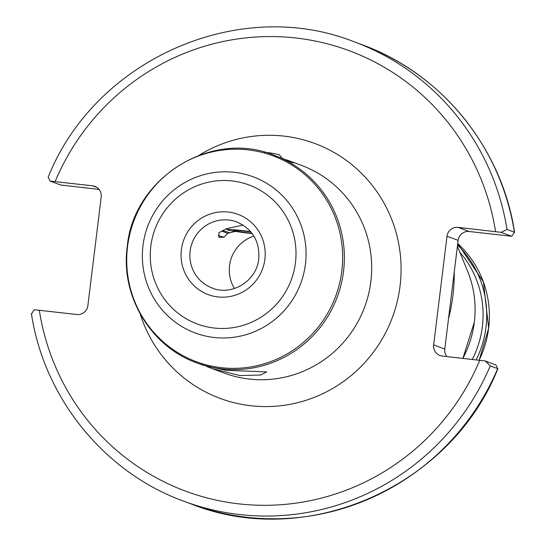 <?xml version="1.0" encoding="UTF-8"?>
<svg xmlns="http://www.w3.org/2000/svg" width="546" height="546" viewBox="0 0 546 546"><rect width="100%" height="100%" fill="white"/><g stroke="black" fill="none" stroke-linecap="round" stroke-linejoin="round"><path stroke-width="0.82" d="M282.787 158.558L293.161 162.913L274.031 155.201A110.79 108.634 110.4 0 1 343.53 271.348A110.79 108.634 110.4 0 1 196.915 362.933C150.723 346.696 120.338 295.891 127.238 246.676C133.258 177.962 211.152 129.293 274.031 155.201M196.915 362.933L203.283 365.294L225.737 370.304L266.68 371.887L260.729 375.013L239.899 375.566L212.21 368.611L206.538 366.407M511.704 236.261L501.119 232.33L507.009 229.463L514.421 232.221L511.704 236.261L469.178 231.497A10.074 9.876 -69.6 0 0 458.128 240.37L444.785 349.065A10.074 9.876 -69.6 0 0 446.881 356.565M454.252 271.956A176.392 172.959 110.4 0 1 452.921 295.482A176.392 172.959 110.4 0 1 448.519 318.652M234.446 288.506A35.251 34.569 110.4 0 1 229.532 265.718A35.251 34.569 110.4 0 1 253.91 236.09M221.833 231.204L227.696 233.285L224.181 237.176L218.953 237.414L218.796 232.787L226.426 228.672L243.072 225.068M227.696 233.285L236.247 231.149M222.932 230.665L229.361 232.61M99.119 189.435L60.681 184.998L50.096 181.067L48.328 177.334M31.579 313.779L34.296 309.739L76.822 314.503A10.074 9.876 -69.6 0 0 87.872 305.63L101.215 196.935A10.074 9.876 -69.6 0 0 92.622 185.831L50.096 181.067M501.119 232.33L458.053 227.368A10.074 9.876 -69.6 0 0 447.003 236.241L433.66 344.935A10.074 9.876 -69.6 0 0 442.253 356.04L485.319 361.002L495.904 364.933L497.672 368.666L490.253 365.916L485.319 361.002M514.421 232.221L514.612 232.439C501.89 147.761 441.427 73.355 361.978 44.697A244.997 240.226 -69.6 0 1 514.421 232.221M497.897 368.632L497.672 368.666A244.997 240.226 -69.6 0 1 191.441 504.054C307.077 550.225 451.194 486.445 497.897 368.632M218.147 235.619L224.181 237.176M250.921 231.934A13.848 0.642 -173 0 0 238.24 230.514A13.848 0.642 -173 0 0 233.511 230.364A13.848 0.642 -173 0 0 251.999 233.292M264.244 152.095A22.659 1.051 7 0 1 279.484 154.921L282.118 158.285M250.628 231.593A20.141 0.928 -173 0 0 234.166 229.791A20.141 0.928 -173 0 0 227.225 229.689A20.141 0.928 -173 0 0 252.252 233.627M127.546 246.601A109.848 107.705 -69.6 0 0 221.314 367.69A109.848 107.705 -69.6 0 0 341.823 270.952A109.848 107.705 -69.6 0 0 248.061 149.863A109.848 107.705 -69.6 0 0 127.546 246.601M190.138 251.099A35.251 34.569 -69.6 0 0 212.257 288.049C232.016 296.246 256.832 280.808 258.777 258.831C259.807 241.23 252.477 228.938 236.793 221.956A35.251 34.569 -69.6 0 0 190.138 251.099M264.885 259.234A42.806 41.974 110.4 0 1 217.922 296.928A42.806 41.974 110.4 0 1 181.381 249.74A42.806 41.974 110.4 0 1 228.344 212.046A42.806 41.974 110.4 0 1 264.885 259.234M150.805 246.266A74.16 72.714 -69.6 0 0 214.107 328.016A74.16 72.714 -69.6 0 0 295.461 262.708A74.16 72.714 -69.6 0 0 232.159 180.958A74.16 72.714 -69.6 0 0 150.805 246.266M305.439 264.121A83.285 81.668 110.4 0 1 214.066 337.462A83.285 81.668 110.4 0 1 142.97 245.652A83.285 81.668 110.4 0 1 234.343 172.311A83.285 81.668 110.4 0 1 305.439 264.121M212.21 368.611L224.249 373.082A110.79 108.634 -69.6 0 0 370.864 281.497A110.79 108.634 -69.6 0 0 301.365 165.349L286.445 159.814M199.024 155.303A135.968 133.326 110.4 0 1 340.547 156.436A135.968 133.326 110.4 0 1 400.054 286.008A135.968 133.326 110.4 0 1 279.805 405.835A135.968 133.326 110.4 0 1 140.145 313.909M459.821 252.184A95.843 93.98 110.4 0 1 482.364 326.644A95.843 93.98 110.4 0 1 472.256 359.445M457.562 244.963A98.833 96.908 110.4 0 1 485.988 327.238A98.833 96.908 110.4 0 1 476.16 359.889M479.17 360.237L488.67 328.248L483.408 281.968L457.732 243.591A98.833 96.908 110.4 0 1 488.636 328.228A98.833 96.908 110.4 0 1 479.129 360.23M474.324 322.174A101.761 99.781 110.4 0 1 462.872 358.381L474.331 322.188A101.761 99.781 110.4 0 0 467.472 270.816C474.153 287.292 476.44 304.415 474.331 322.188M361.978 44.697L354.559 41.946A244.997 240.226 110.4 0 1 507.009 229.463M495.556 231.634A234.923 230.351 -69.6 0 0 296.041 38.008A234.923 230.351 -69.6 0 0 55.119 181.572M490.253 365.916A244.997 240.226 110.4 0 1 184.022 501.303L191.441 504.054M39.319 310.237A234.923 230.351 -69.6 0 0 238.841 503.862A234.923 230.351 -69.6 0 0 479.757 360.299M444.785 349.065L433.66 344.935M458.128 240.37L447.003 236.241M469.178 231.497L458.053 227.368M96.983 187.449L92.622 185.831M354.559 41.946C238.923 -4.225 94.806 59.555 48.103 177.368M467.472 270.816L457.398 246.294M31.388 313.561C44.11 398.232 104.566 472.645 184.022 501.303M227.225 229.689L226.426 228.672"/></g></svg>

